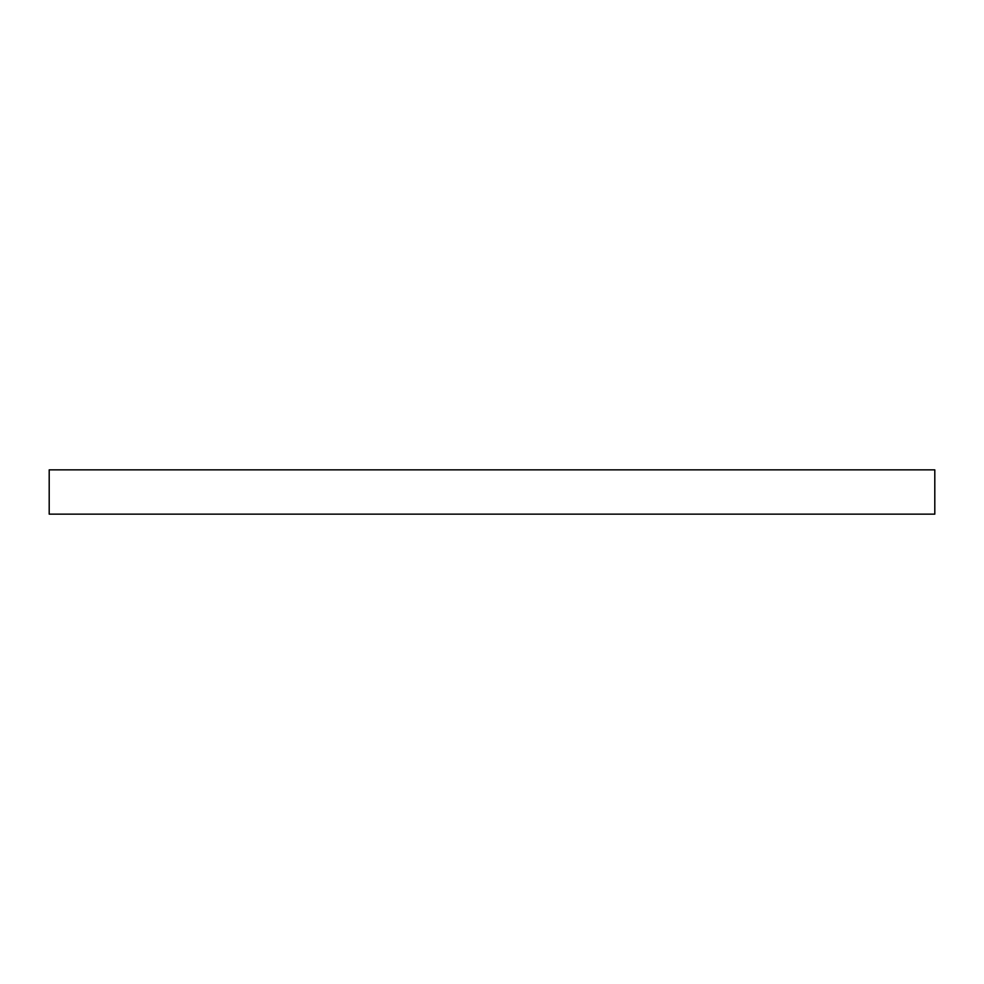 <?xml version="1.0" encoding="UTF-8"?>
<svg xmlns="http://www.w3.org/2000/svg" width="984" height="984" viewBox="0 0 984 984"><rect width="100%" height="100%" fill="white"/><g stroke="black" fill="none" stroke-linecap="round" stroke-linejoin="round"><path stroke-width="1.48" d="M934.8 514.14L934.8 469.86L934.8 514.14L49.2 514.14L49.2 469.86L934.8 469.86L49.2 469.86L49.2 514.14L934.8 514.14"/></g></svg>
